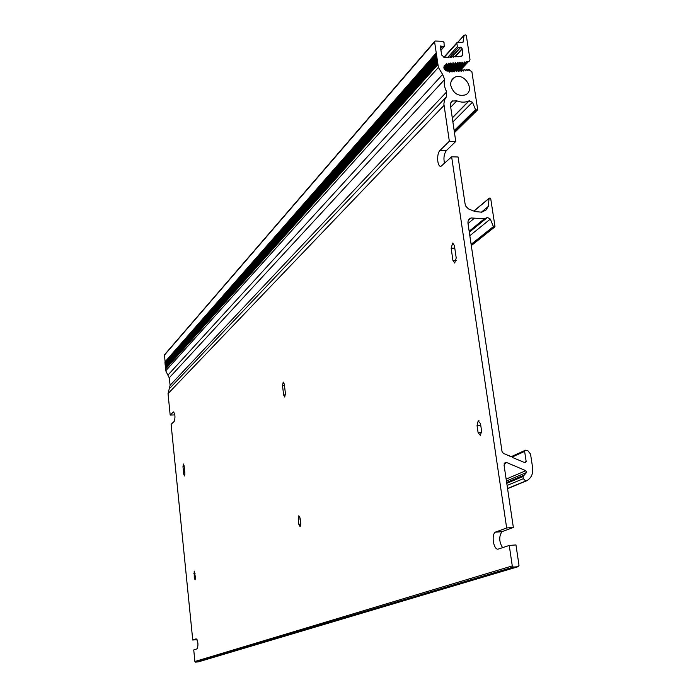 <?xml version="1.0" encoding="UTF-8"?>
<svg xmlns="http://www.w3.org/2000/svg" width="697" height="697" viewBox="0 0 697 697"><rect width="100%" height="100%" fill="white"/><g stroke="black" fill="none" stroke-linecap="round" stroke-linejoin="round"><path stroke-width="1.05" d="M455.76 141.474L450.349 104.777L450.802 102.764L452.362 101.03L456.84 100.856C461.17 102.546 465.187 102.572 468.872 100.934L472.488 102.232L475.476 109.56L477.14 110.109L477.672 109.481L471.86 71.599L469.787 70.528L469.037 69.334L468.384 69.412L468.001 70.685L466.807 69.517L465.518 70.894L464.568 69.709L463.906 69.787L463.278 71.085L462.32 69.9L461.658 69.979L461.283 71.251L459.55 70.136L459.035 71.442L457.293 70.319L456.779 71.634L455.577 70.467L454.287 71.843L452.789 70.702L452.031 72.035L450.532 70.894L449.765 72.227L448.807 71.033L447.883 71.111C443.884 69.944 442.943 67.888 445.061 64.943L446.028 64.629L446.411 63.349L447.613 64.516L448.284 64.438L448.668 63.166L450.541 64.255L450.68 63L452.126 64.15L452.797 64.063L452.928 62.817L454.383 63.967L455.045 63.88L455.185 62.634L456.631 63.776L457.293 63.697L457.432 62.451L459.541 63.514L459.671 62.268L461.118 63.41L461.78 63.331L461.919 62.085L463.357 63.227L464.019 63.148L464.158 61.902L466.127 63L466.188 61.737L469.177 61.353L470.005 59.524L466.337 35.591L465.613 34.911L464.106 35.286L462.974 42.412L457.737 42.229L456.849 43.24L457.363 46.655L458.338 47.562L460.987 47.187L462.128 48.651L462.808 55.133L461.039 56.527L460.081 56.109L458.591 56.727L453.947 56.596L453.695 57.119L452.736 56.692L451.247 57.311L449.034 56.988L448.781 57.511L446.568 57.189L446.324 57.712L444.425 57.354L441.715 55.089L440.155 45.967L444.216 46.621L444.024 42.473L442.804 41.341L434.998 41.018L434.606 41.907L438.396 67.426L442.621 74.422L444.651 79.467C443.736 83.535 444.425 87.656 446.707 91.838L446.446 96.735L444.477 99.985L443.884 103.966L449.338 141.256L455.76 141.474L446.42 150.543C443.98 153.898 443.353 158.236 444.555 163.56M506.658 527.96L513.358 527.472L504.036 464.995L506.074 462.433L506.858 462.608L525.843 470.702L526.54 472.496L523.029 476.521L523.36 478.682L525.686 480.991L526.662 480.791C531.288 478.116 533.283 473.777 532.639 467.774L530.539 454.087L527.943 450.82L525.608 450.14L524.623 451.403L526.174 461.545L525.172 462.817L512.644 457.537L511.92 456.718L510.065 456.439L509.333 455.611L507.477 455.333L506.745 454.505L503.643 453.686L502.032 451.551L467.983 223.371C467.731 220.644 468.759 218.849 471.067 217.969L484.424 218.736L487.456 217.455L490.339 219.067L493.389 226.603L494.443 227.117L494.975 226.447L490.714 198.61L489.974 197.931L489.076 198.41L488.248 206.469L486.053 209.989L481.793 212.184L475.11 211.583L468.462 208.917L465.944 206.39L465.099 204.021L458.077 156.991L451.639 156.808L506.658 527.96L495.253 532.194C490.915 535.252 493.92 550.961 498.503 549.009L509.246 545.446L512.278 565.92L513.323 567.07L518.08 566.705L519.012 565.354L515.963 544.923L509.246 545.446M437.96 64.499L165.564 369.035L165.738 370.795L169.232 377.835L170.12 385.267L168.029 393.613L170.181 415.081L174.137 414.924L174.764 414.323M183.747 474.204L182.98 466.668L183.381 463.984L184.113 465.753L184.879 473.307L184.487 475.99L183.747 474.204L184.923 474.143M194.271 577.918L194.193 571.104L195.448 577.308L195.099 579.878L194.271 577.918L195.491 577.822M283.618 394.938L282.52 385.572L283.226 382.043L284.306 384.117L285.413 393.517L284.716 397.029L283.618 394.938L285.456 394.877M298.847 524.379L298.229 519.065L298.821 515.745L300.111 518.08L300.738 523.412L300.146 526.732L298.847 524.379L300.79 524.249M452.945 260.539L451.142 248.176L452.693 243.035L454.392 245.527L456.213 257.942L454.705 263.057L452.945 260.539L456.178 260.539M478.09 432.628L480.442 435.512L481.566 430.851L480.512 423.706L478.194 420.831L477.044 425.518L478.09 432.628L481.644 432.471M170.181 415.081L173.475 411.91C175.174 414.14 175.417 417.294 174.224 421.371L171.105 424.342L192.747 640.038L196.153 638.818C198.096 641.336 198.462 644.647 197.26 648.759L193.74 649.935L194.899 661.505L195.491 662.141L198.366 661.871L518.08 566.705M449.338 141.256L440.068 150.352C436.4 153.514 437.115 166.923 440.922 166.374L451.639 156.808M192.747 640.038L197.042 639.567M513.358 527.472L501.875 531.706C498.825 536.629 499.061 541.944 502.581 547.65M437.577 61.911L165.407 367.476L165.808 368.757M437.193 59.315L165.25 365.908L165.651 367.188M436.81 56.727L165.093 364.348L165.494 365.629M436.427 54.139L164.936 362.78L165.337 364.061M434.667 41.402L164.457 354.825L165.18 362.501M450.802 85.618C453.381 93.503 458.243 96.587 465.387 94.87C475.702 90.444 464.263 71.904 454.61 77.376C451.647 79.066 450.375 81.819 450.802 85.618M460.761 56.588L461.292 56.013M458.312 56.788L458.844 56.204M455.864 56.98L456.396 56.405M453.416 57.18L453.947 56.596M450.968 57.372L451.49 56.797M448.511 57.572L449.034 56.988M446.045 57.773L446.568 57.189M164.858 362.031L436.235 52.894M165.015 363.59L436.618 55.481M165.172 365.15L437.002 58.069M165.328 366.718L437.385 60.656M165.485 368.277L437.777 63.253M194.899 661.505L512.278 565.92M168.029 393.613L444.015 105.378M457.885 42.238L464.106 35.286M462.738 42.5L463.374 41.785M444.216 57.363L456.849 43.24M447.883 57.198L457.363 46.655M449.896 56.919L458.338 47.562M451.944 56.753L460.168 47.666M454.993 56.509L462.033 48.764M455.263 56.631L461.919 49.304M462.059 55.952L462.808 55.133M440.26 47.387L441.262 46.237M440.67 48.084L441.968 46.603M440.948 49.966L443.823 46.708M164.196 355.392L434.606 41.907M165.738 370.795L438.396 67.426M168.134 374.864L442.621 74.422M169.232 377.835L444.651 79.467M170.12 385.267L446.707 91.838M169.798 388.255L446.446 96.735M195.648 662.15L513.593 567.079M504.123 463.836L506.858 462.608M506.144 479.092L525.843 470.702M506.431 481.008L526.54 472.496M506.649 482.463L523.621 475.31M506.78 483.343L523.029 476.521M507.094 485.452L523.36 478.682M507.573 488.658L526.409 480.895M512.4 456.944L524.623 451.403M524.118 462.442L526.174 461.545M468.009 223.528L474.474 218.152M469.29 232.145L487.098 217.603M469.822 235.699L490.339 219.067M471.111 244.342L493.389 226.603M471.25 245.266L494.086 227.117M471.285 245.51L494.443 227.117M473.96 211.139L489.076 198.41M481.2 212.341L488.248 206.469M450.654 107.233L456.84 100.856M452.257 117.967L469.299 100.725M452.85 121.966L472.488 102.232M454.148 130.661L475.476 109.56M454.296 131.663L476.156 110.065M454.427 132.517L477.14 110.109M467.478 70.458L468.21 69.691M465.248 70.65L465.971 69.883M463 70.841L463.732 70.066M460.761 71.033L461.484 70.258M458.513 71.225L459.236 70.449M456.265 71.416L456.988 70.632M454.008 71.617L454.74 70.824M451.752 71.808L452.484 71.016M449.495 72L450.227 71.207M443.78 67.025L445.914 64.664M446.132 64.037L446.638 63.479M443.841 67.914L447.152 64.272M444.015 68.48L447.613 64.516M444.172 68.846L448.145 64.472M448.398 63.854L448.903 63.296M444.538 69.439L449.408 64.08M444.86 69.831L449.87 64.333M445.122 70.092L450.401 64.29M450.654 63.662L451.159 63.113M445.644 70.493L451.665 63.897M446.097 70.754L452.126 64.15M446.446 70.902L452.658 64.107M452.902 63.479L453.407 62.922M447.16 71.085L453.913 63.715M447.822 71.12L454.383 63.967M448.354 71.077L454.914 63.924M455.158 63.288L455.664 62.739M449.156 71.155L456.169 63.532M449.399 71.643L456.631 63.776M450.584 70.885L457.162 63.732M457.406 63.105L457.903 62.556M451.403 70.955L458.417 63.34M451.647 71.425L458.879 63.593M452.806 70.702L459.41 63.549M459.645 62.922L460.151 62.373M453.642 70.746L460.656 63.157M453.895 71.216L461.118 63.41M455.036 70.51L461.649 63.366M461.893 62.73L462.39 62.19M455.873 70.545L462.895 62.974M456.143 70.998L463.357 63.227M457.249 70.327L463.888 63.183M464.132 62.547L464.629 62.007M458.112 70.345L465.134 62.791M458.391 70.78L465.596 63.044M459.462 70.144L466.127 63M460.429 70.214L468.515 61.545M502.598 531.288L495.976 531.776M446.42 150.543L440.068 150.352M173.867 412.014L173.283 412.032M454.784 248.184L451.142 248.176M300.207 518.934L298.229 519.065M284.472 385.511L282.52 385.572M195.073 573.579L193.836 573.675M184.2 466.607L182.98 466.668M480.756 425.353L477.044 425.518M457.79 42.238L464.141 35.138M443.85 57.32L456.91 42.717M452.283 56.727L460.551 47.588M441.001 50.28L444.216 46.621M195.491 662.141L513.323 567.07M504.497 463.139L506.074 462.433M507.538 488.466L525.686 480.991M510.927 456.805L524.858 450.48M468.462 220.147L471.067 217.969M469.151 231.23L484.424 218.736M469.308 232.267L487.456 217.455M471.303 245.605L494.6 227.1M473.829 211.086L489.137 198.201M450.741 102.886L452.71 100.847M452.222 117.784L468.872 100.934M452.257 117.993L469.351 100.69M454.453 132.683L477.393 110.065M467.46 70.388L468.236 69.569M465.221 70.58L465.997 69.752M462.982 70.772L463.758 69.944M460.743 70.963L461.519 70.136M458.495 71.155L459.271 70.327M456.247 71.347L457.023 70.51M453.991 71.547L454.766 70.702M451.734 71.739L452.51 70.894M449.478 71.93L450.253 71.085M443.989 66.128L445.061 64.943M443.771 67.112L446.028 64.629M444.216 68.916L448.284 64.438M445.174 70.136L450.541 64.255M446.524 70.928L452.797 64.063M448.459 71.068L455.045 63.88M450.689 70.876L457.293 63.697M452.911 70.693L459.541 63.514M455.141 70.502L461.78 63.331M457.363 70.319L464.019 63.148M459.576 70.127L466.258 62.965M451.351 80.852L454.61 77.376M495.253 532.194L501.875 531.706M478.194 420.831L479.031 420.796"/></g></svg>
